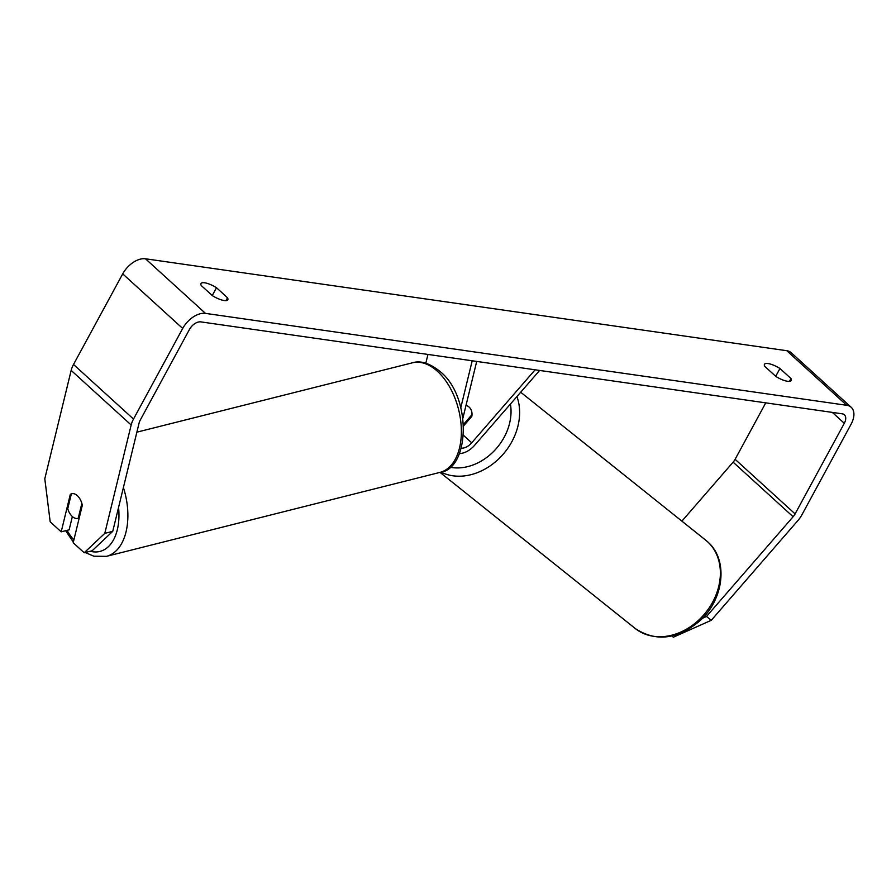 <?xml version="1.0" encoding="UTF-8"?>
<svg xmlns="http://www.w3.org/2000/svg" width="896" height="896" viewBox="0 0 896 896"><rect width="100%" height="100%" fill="white"/><g stroke="black" fill="none" stroke-linecap="round" stroke-linejoin="round"><path stroke-width="1.34" d="M463.568 424.357L472.013 414.635A12.701 10.136 128.6 0 0 469.146 407.12A12.701 10.136 128.6 0 0 468.754 406.784L468.754 406.784A12.701 10.136 128.6 0 0 466.021 405.35A12.701 10.136 128.6 0 1 468.754 406.784A12.701 10.136 128.6 0 1 469.146 407.12A12.701 10.136 128.6 0 1 471.811 416.416L463.658 425.802M462.907 418.107L476.706 361.424M460.79 407.691L472.203 360.786M425.813 363.205L427.952 354.435M539.616 370.451L474.69 445.2A17.774 10.696 -47.7 0 1 459.547 453.499M535.114 369.802L471.71 442.814A11.424 6.877 -47.7 0 1 461.406 448.123M201.264 285.555A12.701 3.83 -151.5 0 1 200.995 283.562A12.701 3.83 -151.5 0 1 204.646 282.789A12.701 3.83 -151.5 0 1 216.496 287.728L227.528 297.774A12.701 3.83 -151.5 0 1 227.808 299.768A12.701 3.83 -151.5 0 1 212.307 295.59L201.264 285.555M768.107 363.563A12.701 3.83 28.5 0 0 764.445 364.325A12.701 3.83 28.5 0 0 764.725 366.318L775.757 376.365A12.701 3.83 28.5 0 0 791.258 380.531A12.701 3.83 28.5 0 0 790.989 378.538L779.957 368.502A12.701 3.83 28.5 0 0 768.107 363.563M702.386 618.307L706.507 616.459L793.117 516.746A10.158 6.115 132.3 0 0 795.099 513.89L844.301 423.293A10.158 6.115 132.3 0 0 844.368 414.803A10.158 6.115 132.3 0 0 842.15 413.806L200.861 321.888A10.158 6.115 132.3 0 0 189.47 329.426L140.28 420.034A10.158 6.115 132.3 0 0 139.104 423.002L112.739 531.35L92.142 550.76L84.202 552.765L73.192 542.741L82.32 505.266A12.701 7.515 75.9 0 0 71.702 493.741A12.701 7.515 75.9 0 1 77.325 495.645A12.701 7.515 75.9 0 1 81.861 503.395L78.232 518.269A12.701 7.515 75.9 0 1 77.896 518.37A12.701 7.515 75.9 0 1 72.262 516.466A12.701 7.515 75.9 0 1 67.738 508.715L71.355 493.842A12.701 7.515 75.9 0 1 71.702 493.741L71.702 493.741A12.701 7.515 75.9 0 0 70.314 494.357L61.197 531.832L50.187 521.808L44.8 478.766L71.165 370.406A20.317 12.219 132.3 0 1 73.517 364.47L122.707 273.874A20.317 12.219 132.3 0 1 145.488 258.787L786.778 350.717A20.317 12.219 132.3 0 1 791.202 352.71L851.2 407.299A20.317 12.219 132.3 0 0 846.765 405.306L205.475 313.376A20.317 12.219 132.3 0 0 182.694 328.451L133.504 419.059A20.317 12.219 132.3 0 0 131.163 424.995L104.798 533.355L112.739 531.35M84.202 552.765L104.798 533.355M72.363 516.555L69.138 529.827L61.197 531.832M706.507 616.459L711.29 620.29L797.899 520.565A20.317 12.219 132.3 0 0 801.875 514.864L851.066 424.256A20.317 12.219 132.3 0 0 851.2 407.299M681.901 521.136L733.118 462.157A10.158 6.115 132.3 0 0 735.112 459.312L765.755 402.864M711.29 620.29L673.344 637.213L671.798 635.97M789.443 381.394L790.989 378.538M775.712 376.309L779.957 368.502M71.288 494.11L70.314 494.357M225.982 300.619L227.528 297.774M212.251 295.546L216.496 287.728M78.232 518.269L79.218 518.022M471.71 442.814L463.579 435.411M635.264 628.51A56.493 45.08 -51.4 0 0 704.838 613.659A56.493 45.08 -51.4 0 0 707.571 541.755A56.493 45.08 -51.4 0 0 705.824 540.266L707.683 541.856C729.042 560.168 723.733 600.611 698.846 621.701C676.715 639.598 655.525 641.872 635.264 628.51L440.003 472.382M516.936 396.57A56.493 45.08 128.6 0 1 499.643 457.99A56.493 45.08 128.6 0 1 440.966 472.114M449.915 467.242A50.142 40.018 -51.4 0 0 494.368 450.688A50.142 40.018 -51.4 0 0 510.429 404.051M205.475 313.376L145.488 258.787M846.765 405.306L786.778 350.717M131.163 424.995L71.165 370.406M844.301 423.293L832.328 412.406M795.099 513.89L735.112 459.312M793.117 516.746L733.118 462.157M182.694 328.451L122.707 273.874M133.504 419.059L73.517 364.47M73.864 540.008A50.142 29.669 75.9 0 1 67.043 530.354M439.947 472.394C469.963 469.101 471.878 397.163 440.429 371.795C429.822 363.216 420.459 360.226 412.362 362.824A56.493 33.421 75.9 0 1 437.427 371.291A56.493 33.421 75.9 0 1 461.35 429.498A56.493 33.421 75.9 0 1 439.947 472.394L106.456 556.349A56.493 33.421 -104.1 0 0 123.402 487.536M118.563 507.405A50.142 29.669 75.9 0 1 90.25 551.242M520.688 392.235L705.824 540.266M65.632 530.712L73.349 542.114M412.362 362.824L136.864 432.174M79.206 518.034L77.896 518.37M85.221 552.507L93.856 556.203L106.456 556.349"/></g></svg>
